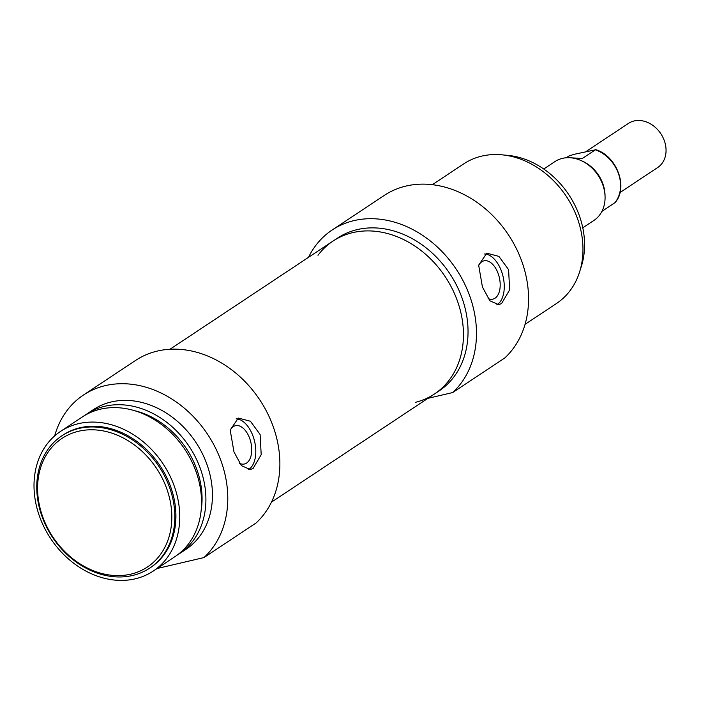 <?xml version="1.0" encoding="UTF-8"?>
<svg xmlns="http://www.w3.org/2000/svg" width="701" height="701" viewBox="0 0 701 701"><rect width="100%" height="100%" fill="white"/><g stroke="black" fill="none" stroke-linecap="round" stroke-linejoin="round"><path stroke-width="1.05" d="M236.141 418.847A26.463 15.036 -103.2 0 1 254.41 440.631A26.463 15.036 -103.2 0 1 248.881 469.355A26.463 15.036 -103.2 0 1 248.224 469.749M230.156 430.423A19.663 11.172 -103.2 0 1 233.337 426.629A19.663 11.172 -103.2 0 1 235.492 425.691A19.663 11.172 -103.2 0 1 250.318 440.324A19.663 11.172 -103.2 0 1 246.594 463.054A19.663 11.172 -103.2 0 1 244.439 463.992A19.663 11.172 -103.2 0 1 239.663 463.387M260.115 434.515L261.193 454.712L253.14 468.356L250.362 469.582L241.416 465.648L233.959 451.873L230.182 430.055L238.322 418.059L250.432 421.257L260.115 434.515M130.719 574.172A77.198 62.161 56.4 0 1 38.117 479.466A77.198 62.161 56.4 0 1 145.265 454.423A77.198 62.161 56.4 0 1 130.719 574.172M132.55 575.486A79.397 63.931 -123.6 0 0 149.69 568.125A79.397 63.931 -123.6 0 0 159.066 466.612A79.397 63.931 -123.6 0 0 61.89 435.803A79.397 63.931 -123.6 0 0 46.713 527.345A79.397 63.931 -123.6 0 0 132.55 575.486M61.89 435.803L62.976 435.076A79.397 63.931 56.4 0 1 160.152 465.893A79.397 63.931 56.4 0 1 150.776 567.398L149.69 568.125M54.66 435.908A101.452 81.693 56.4 0 1 83.48 395.005A101.452 81.693 56.4 0 1 203.886 429.03A101.452 81.693 56.4 0 1 203.956 557.575L157.042 568.537M203.956 557.575L256.049 523.007A101.452 81.693 -123.6 0 0 255.979 394.461A101.452 81.693 -123.6 0 0 135.565 360.445L83.48 395.005M135.127 578.851A83.813 67.489 56.4 0 1 44.522 528.028A83.813 67.489 56.4 0 1 60.54 431.404A83.813 67.489 56.4 0 1 163.114 463.931A83.813 67.489 56.4 0 1 153.221 571.078A83.813 67.489 56.4 0 1 135.127 578.851M60.54 431.404L82.332 416.946A83.813 67.489 56.4 0 1 184.906 449.464A83.813 67.489 56.4 0 1 175.013 556.612L153.221 571.078M134.934 410.777A79.397 63.931 56.4 0 1 201.126 510.547M84.549 415.544A83.813 67.489 56.4 0 1 86.696 414.046A83.813 67.489 56.4 0 1 189.27 446.572A83.813 67.489 56.4 0 1 179.368 553.72A83.813 67.489 56.4 0 1 177.16 555.113M86.696 414.046L93.233 409.708A83.813 67.489 56.4 0 1 195.807 442.235A83.813 67.489 56.4 0 1 185.914 549.382L179.368 553.72M586.273 151.381L628.411 123.42A26.463 21.31 56.4 0 1 660.806 133.698A26.463 21.31 56.4 0 1 657.678 167.53L620.008 192.53M566.268 157.778L568.932 156.008L574.066 154.334L595.394 149.821L582.312 158.496L569.966 157.743M601.879 211.439L614.873 202.729M614.847 202.817C628.832 187.886 616.906 155.692 595.482 149.576L595.394 149.821A33.087 26.638 56.4 0 1 618.343 173.27A33.087 26.638 56.4 0 1 614.716 202.922M543.757 169.011L554.877 161.624A35.287 28.417 56.4 0 1 580.84 160.459L582.329 161.116A33.087 26.638 56.4 0 1 605.033 195.342L605.068 196.972A35.287 28.417 56.4 0 1 593.905 220.438L582.776 227.816M580.84 160.459A35.287 28.417 56.4 0 1 605.068 196.972M415.553 402.304A91.752 73.877 -123.6 0 0 434.41 394.023A91.752 73.877 -123.6 0 0 457.21 300.387A91.752 73.877 -123.6 0 0 332.949 241.118A91.752 73.877 -123.6 0 0 317.991 255.278M452.644 392.569L504.729 358.001A101.452 81.693 -123.6 0 0 504.667 229.455A101.452 81.693 -123.6 0 0 384.253 195.43L332.16 229.998A101.452 81.693 56.4 0 1 452.574 264.014A101.452 81.693 56.4 0 1 452.644 392.569L427.899 398.343M308.475 257.363A101.452 81.693 56.4 0 1 332.16 229.998M332.949 241.118L337.531 238.086A91.752 73.877 56.4 0 1 449.823 273.688A91.752 73.877 56.4 0 1 438.984 390.992L434.41 394.023A91.752 73.877 -123.6 0 0 445.24 276.729A91.752 73.877 -123.6 0 0 332.949 241.118L169.984 349.256M525.049 324.353L556.436 303.533A83.813 67.489 -123.6 0 0 566.329 196.385A83.813 67.489 -123.6 0 0 463.755 163.859L432.368 184.678M482.428 287.007L478.652 265.188L486.792 253.192L498.902 256.391L508.584 269.648L509.662 289.846L501.609 303.489L498.832 304.725L489.885 300.782L482.428 287.007M504.72 155.131A79.397 63.931 56.4 0 1 580.393 269.175M488.133 298.521A19.663 11.172 76.8 0 0 492.908 299.125A19.663 11.172 76.8 0 0 495.064 298.188A19.663 11.172 76.8 0 0 498.788 275.458A19.663 11.172 76.8 0 0 483.962 260.825A19.663 11.172 76.8 0 0 481.806 261.771A19.663 11.172 76.8 0 0 478.625 265.556M496.694 304.891A26.463 15.036 76.8 0 0 497.351 304.488A26.463 15.036 76.8 0 0 502.88 275.765A26.463 15.036 76.8 0 0 484.61 253.981M434.41 394.023L271.445 502.161"/></g></svg>
